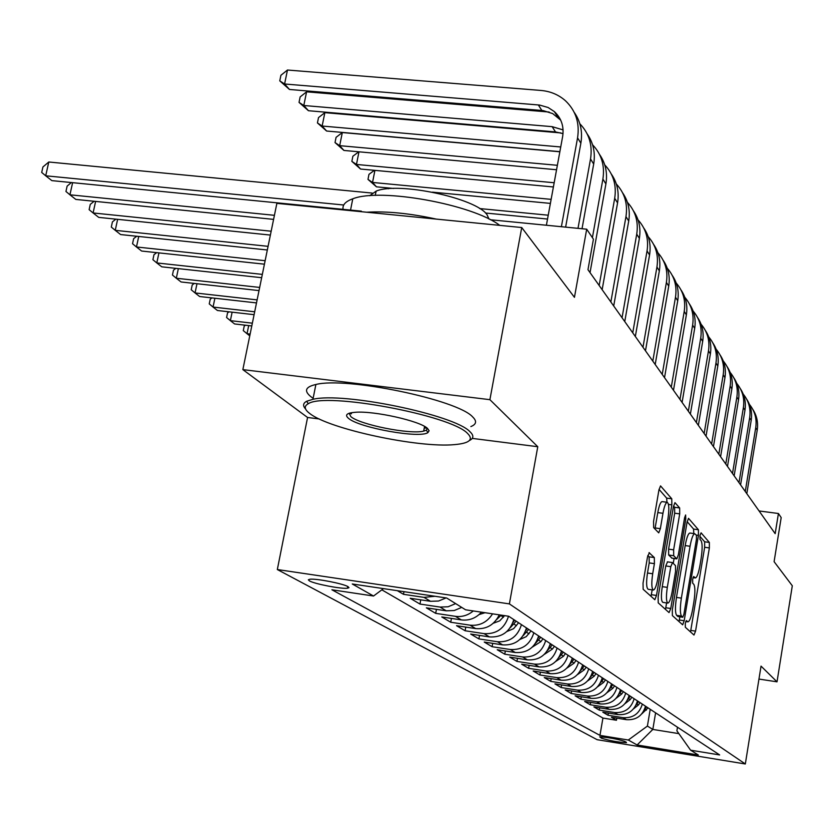 <?xml version="1.0" encoding="UTF-8"?>
<svg xmlns="http://www.w3.org/2000/svg" width="834" height="834" viewBox="0 0 834 834"><rect width="100%" height="100%" fill="white"/><g stroke="black" fill="none" stroke-linecap="round" stroke-linejoin="round"><path stroke-width="1.25" d="M685.298 623.405L685.329 627.262L693.982 635.049L695.556 631.119L709.359 547.917L709.359 542.444L701.081 532.822L699.976 535.459L699.987 539.389L701.081 540.64C702.457 543.299 702.478 549.231 701.123 558.436L699.955 565.431C698.538 573.26 697.005 577.441 695.358 577.962L693.679 576.513L692.658 579.286L692.679 583.174L693.794 584.311C695.212 586.823 695.243 592.703 693.878 601.95L692.7 608.997C691.23 617.066 689.655 621.351 687.956 621.841L686.351 620.559L685.298 623.405M309.424 580.891C314.533 583.936 341.221 589.096 347.424 588.231L348.987 587.689L347.997 586.636C343.264 583.644 316.263 578.389 309.967 579.223L308.33 579.797L309.424 580.891M649.394 552.681L647.518 556.893L643.035 583.164L643.15 589.273L654.836 599.729L656.494 595.445L671.839 504.851L671.777 498.795L660.528 485.888L658.923 490.027L653.564 521.438L653.668 527.63L658.735 532.863L660.351 528.673L662.967 513.296C664.229 506.467 665.647 502.798 667.19 502.287C669.066 503.559 669.327 509.074 667.951 518.811L657.807 578.619C656.473 585.791 654.992 589.596 653.366 590.045C651.562 588.71 651.333 583.268 652.688 573.75L654.409 563.638L654.315 557.56L649.04 552.64M758.961 679.064L777.017 681.826L792.3 585.77L774.098 561.668L781.187 517.601L778.424 513.504L775.172 533.656L587.97 269.695L593.433 239.181L586.698 229.194L490.361 219.749M472.242 438.392L537.774 446.722L489.902 399.674L521.74 227.536L574.449 297.321L586.698 229.194M537.774 446.722L509.397 603.899L745.325 763.975L597.144 739.685L277.326 569.539L509.397 603.899M777.017 681.826L761.035 666.126L745.325 763.975M672.319 609.894L672.381 615.596L682.671 624.812L684.182 620.736L698.433 535.376L698.423 529.736L688.509 518.341L687.039 522.293L672.319 609.894M669.045 612.594L658.224 602.857L658.141 596.956L673.424 506.665L674.956 502.631L679.658 507.948L679.7 513.869L673.632 549.846L673.695 555.715L676.822 558.874L678.355 554.808L684.589 517.747L685.631 514.974L685.788 519.123L670.765 608.486L669.045 612.594M489.902 399.674L242.85 369.618L276.867 203.36L521.74 227.536M397.359 590.691L403.489 594.319L403.99 591.671M434.962 596.279L424.016 597.373L430.521 601.304L410.172 598.27L419.961 604.056L420.753 599.844M455.645 603.607L448.087 606.777L440.06 607.069L446.273 610.822L426.341 607.83L435.692 613.355L436.432 609.341M473.295 610.947C467.968 615.388 461.994 617.17 455.374 616.316L461.306 619.902L441.78 616.962L450.725 622.247L451.434 618.411M492.56 613.834C487.15 622.32 479.633 626.105 470.011 625.166L475.682 628.596L456.552 625.688L465.111 630.754L465.779 627.095M508.531 616.222C504.633 628.513 496.459 634.32 484.012 633.631L489.443 636.915L470.689 634.048L478.883 638.896L479.529 635.404M521.458 624.645C517.664 636.717 509.657 642.409 497.429 641.742L502.631 644.88L484.241 642.055L492.091 646.704L492.706 643.358M533.833 632.777C530.122 644.599 522.272 650.176 510.283 649.509L515.276 652.522L497.231 649.738L504.768 654.2L505.341 650.989M545.697 640.575C542.079 652.167 534.385 657.63 522.616 656.963L527.411 659.861L509.699 657.109L516.934 661.393L517.487 658.318M557.091 648.07C553.557 659.433 546.009 664.781 534.458 664.114L539.066 666.898L521.677 664.198L528.631 668.315L529.163 665.365M568.048 655.263C564.576 666.418 557.175 671.662 545.832 670.995L550.263 673.674L533.187 671.005L539.879 674.967L540.39 672.131M578.577 662.186C575.189 673.132 567.923 678.271 556.778 677.615L561.042 680.19L544.268 677.552L550.711 681.368L551.191 678.636M588.71 668.847C585.385 679.595 578.254 684.631 567.318 683.974L571.415 686.455L554.933 683.859L561.136 687.529L561.605 684.912M598.468 675.269C595.215 685.819 588.21 690.76 577.462 690.114L581.413 692.501L565.202 689.937L571.196 693.481L571.634 690.948M607.871 681.451C604.692 691.813 597.811 696.671 587.24 696.025L591.056 698.329L575.116 695.796L580.891 699.215L581.308 696.776M616.951 687.414C613.824 697.599 607.069 702.364 596.675 701.717L600.344 703.948L584.676 701.446L590.243 704.74L590.649 702.395M625.698 693.169C622.644 703.177 615.992 707.857 605.765 707.222L609.32 709.369L593.902 706.898L599.281 710.088L599.677 707.826M634.153 698.736C631.15 708.566 624.614 713.164 614.564 712.528L617.994 714.602L602.815 712.173L608.017 715.249L623.05 717.667C632.954 718.293 639.376 713.768 642.326 704.104M608.393 713.07L608.017 715.249M626.386 742.312L624.614 741.322C616.274 738.82 607.976 737.329 599.719 736.86L601.616 738.257C609.998 740.759 618.255 742.239 626.407 742.687L626.386 742.312M383.463 588.627L373.538 596.018L331.901 589.784L599.948 735.39L628.315 740.019L647.403 726.08L650.228 709.296M373.538 596.018L352.261 583.988L446.68 598.009L465.56 609.79L508.698 616.253L719.648 754.937L690.615 750.193L698.339 755.02L637.093 744.981L628.315 740.019M381.836 589.836L602.93 718.064L616.462 720.242L611.426 717.271L626.365 719.669C636.206 720.295 642.587 715.812 645.516 706.2M614.564 712.528L599.281 710.088M605.765 707.222L590.243 704.74M596.675 701.717L580.891 699.215M587.24 696.025L571.196 693.481M577.462 690.114L561.136 687.529M567.318 683.974L550.711 681.368M556.778 677.615L539.879 674.967M545.832 670.995L528.631 668.315M534.458 664.114L516.934 661.393M522.616 656.963L504.768 654.2M510.283 649.509L492.091 646.704M497.429 641.742L478.883 638.896M484.012 633.631L465.111 630.754M470.011 625.166L450.725 622.247M455.374 616.316L435.692 613.355M440.06 607.069L419.961 604.056M424.016 597.373L403.489 594.319M647.403 726.08L652.824 729.427L678.876 733.628M655.607 712.83L652.824 729.427L637.093 744.981M677.489 727.217L676.895 730.834L690.615 750.193M242.85 369.618L307.569 417.48L277.326 569.539M778.424 513.504L759.076 510.961M616.816 718.137L616.462 720.242M602.93 718.064L599.948 735.39M617.994 714.602C627.981 715.238 634.476 710.672 637.457 700.904M609.32 709.369C619.485 710.005 626.084 705.356 629.117 695.42M600.344 703.948C610.676 704.584 617.389 699.851 620.486 689.749M591.056 698.329C601.554 698.975 608.382 694.149 611.541 683.87M581.413 692.501C592.098 693.148 599.052 688.238 602.273 677.771M571.415 686.455C582.288 687.112 589.367 682.108 592.651 671.443M561.042 680.19C572.103 680.846 579.317 675.749 582.674 664.886M550.263 673.674C561.522 674.341 568.871 669.139 572.301 658.068M539.066 666.898C550.534 667.565 558.019 662.259 561.522 650.979M527.411 659.861C539.087 660.528 546.718 655.107 550.315 643.608M515.276 652.522C527.182 653.199 534.969 647.664 538.639 635.935M502.631 644.88C514.766 645.558 522.709 639.907 526.473 627.939M489.443 636.915C501.828 637.593 509.939 631.818 513.786 619.589M475.682 628.596C486.441 629.472 494.301 624.885 499.285 614.846M461.306 619.902C469.177 620.83 475.901 618.255 481.489 612.177M446.273 610.822L454.228 610.53L461.713 607.402M430.521 601.304L438.528 601.033L446.096 597.926M307.569 417.48L319.266 418.96M690.521 631.932L704.657 547.271L704.657 541.798L699.862 536.283M693.784 533.562L693.586 529.079L687.153 521.677M679.022 621.58L679.877 616.816M682.744 617.212L683.89 614.397L696.442 539.275L696.421 535.324L694.701 533.687C693.033 534.24 691.49 538.43 690.062 546.26L681.368 598.124C679.971 607.652 680.023 613.636 681.514 616.086L682.744 617.212L678.052 616.524M689.989 533.051L689.843 533.03C688.165 533.572 686.611 537.763 685.173 545.592L690.062 546.26M677.875 616.493L676.635 615.367C675.123 612.917 675.071 606.944 676.468 597.425L685.173 545.592M673.538 506.04L674.623 507.281L679.658 507.948M671.975 558.134L668.67 555.017L668.597 549.147L674.675 513.202L674.623 507.281M674.081 558.488L673.257 563.367M666.595 602.909L665.782 607.757L670.765 608.486M667.304 587.376C666.001 596.56 666.189 601.794 667.867 603.097C669.4 602.669 670.817 598.948 672.11 591.952L675.561 571.457L675.498 565.661L672.527 562.627L670.797 566.661L667.304 587.376L662.259 586.656C660.955 595.83 661.143 601.064 662.842 602.367L667.867 603.097M667.502 561.918L665.761 565.952L670.797 566.661M662.259 586.656L665.761 565.952M665.449 609.362L665.782 607.757M653.366 590.045L648.195 589.304C646.371 587.96 646.131 582.528 647.486 573.01L649.217 562.908L649.113 556.841L647.789 555.548M662.217 501.63L662.029 501.599C660.476 502.12 659.058 505.779 657.786 512.608L662.967 513.296M654.961 529.006L657.786 512.608M666.981 502.256L666.658 498.127L659.048 489.37M651.01 596.352L652.178 589.878M641.773 713.883L648.039 707.857M644.275 709.963L646.548 706.878M752.737 409.286C756.855 415.593 758.346 422.536 757.209 430.125L746.805 493.655M749.443 404.407C754.895 411.172 756.991 418.949 755.729 427.706L745.273 491.487M309.748 413.497C328.94 429.041 418.699 448.212 454.624 444.616C469.459 443.302 473.775 439.581 467.572 433.451C451.09 415.186 325.124 391.709 308.246 403.76C303.826 406.148 304.327 409.4 309.748 413.497M305.578 408.952C302.638 405.783 303.003 403.218 306.672 401.258L312.938 399.309C343.191 391.782 454.832 414.905 469.928 431.689C473.993 435.463 473.806 438.413 469.386 440.529M348.581 418.407C344.484 414.988 346.746 412.934 355.378 412.277C374.205 410.703 420.013 420.972 427.488 428.384L429.114 430.751L427.915 432.596C419.982 438.705 359.308 427.842 348.581 418.407M349.154 413.257L350.895 416.666C360.121 424.777 410.338 434.722 423.672 431.105L426.33 430.156L427.456 428.353M369.712 195.729L376.113 191.142C398.141 181.458 476.568 198.242 487.066 214.786L489.016 219.071M313.136 398.298L311.113 396.859C303.722 391 305.307 386.882 315.877 384.495C346.183 376.551 457.668 399.715 472.669 416.927C477.038 421.139 476.443 424.35 470.876 426.57M427.279 428.217L424.277 427.925M351.458 413.8L349.373 413.184M366.658 212.222C386.559 211.033 409.765 213.327 436.276 219.092M343.201 209.907C342.023 205.216 345.213 201.515 352.772 198.826C379.95 187.619 472.43 204.288 499.764 225.368M633.527 708.858L638.417 704.98L640.105 702.645M636.092 704.939L638.563 701.623M625 703.646L630.17 699.622L631.891 697.245M627.627 699.736L630.296 696.192M616.17 698.256L621.643 694.076L623.394 691.657M618.859 694.347L621.747 690.573M607.016 692.668L612.813 688.331L614.595 685.871M609.769 688.769L612.886 684.745M611.802 684.036L611.364 684.631M746.639 399.142C750.829 405.553 752.351 412.611 751.194 420.336L740.582 484.877M743.23 394.107C748.807 400.987 750.944 408.9 749.651 417.834L738.997 482.636M740.342 388.665C744.606 395.17 746.149 402.353 744.971 410.203L734.149 475.807M736.808 383.452C742.51 390.448 744.699 398.506 743.375 407.618L732.502 473.483M733.826 377.823C738.173 384.432 739.737 391.73 738.528 399.726L727.488 466.414M730.157 372.423C735.995 379.543 738.236 387.747 736.881 397.057L725.778 464.017M727.071 366.595C731.501 373.309 733.096 380.742 731.866 388.884L720.586 456.688M723.276 361.007C729.25 368.242 731.543 376.614 730.157 386.111L718.825 454.207M597.519 686.872L603.66 682.389L605.474 679.877M600.344 682.983L603.701 678.709M602.575 677.969L602.054 678.688M720.086 354.961C724.6 361.8 726.226 369.358 724.954 377.656L713.445 446.617M716.135 349.185C722.265 356.545 724.61 365.073 723.193 374.779L711.621 444.042M587.678 680.867L594.173 676.218L596.018 673.653M590.566 676.989L594.183 672.444M593.016 671.683L592.39 672.538M712.841 342.91C717.438 349.863 719.096 357.557 717.803 366.011L706.033 436.172M708.744 336.926C715.019 344.411 717.428 353.116 715.968 363.03L704.146 433.503M577.451 674.633L584.321 669.806L586.198 667.2M580.401 670.755L584.3 665.949M583.081 665.157L582.361 666.158M705.324 330.42C710.026 337.478 711.704 345.318 710.38 353.939L698.36 425.34M701.06 324.207C707.503 331.828 709.974 340.71 708.483 350.843L696.39 422.567M566.828 668.149L574.094 663.166L576.013 660.507M569.851 664.291L574.032 659.204M572.77 658.38L571.936 659.548M697.526 317.441C702.322 324.634 704.032 332.62 702.676 341.408L690.385 414.091M693.096 311.009C699.705 318.765 702.238 327.825 700.706 338.197L688.342 411.214M555.788 661.404L563.471 656.254L565.431 653.543M558.863 657.567L563.367 652.188M562.064 651.333L561.084 652.678M689.437 303.972C694.326 311.291 696.067 319.432 694.68 328.387L682.097 402.415M684.808 297.29C691.594 305.192 694.201 314.449 692.627 325.062L679.981 399.423M544.3 654.398L552.421 649.071L554.422 646.308M547.438 650.583L552.275 644.901M550.92 644.004L549.794 645.558M250.127 334.069L247.031 333.704L249.762 335.852M248.699 325.583L247.031 333.704L243.288 330.608L244.216 326.084L245.425 325.208M681.013 289.971C686.007 297.425 687.789 305.724 686.361 314.866L673.486 390.27M676.197 283.028C683.171 291.076 685.85 300.532 684.234 311.395L671.276 387.164M532.332 647.09L540.922 641.596L542.965 638.781M535.532 643.295L540.734 637.312M539.317 636.384L538.034 638.156M252.358 323.175L230.372 320.642L234.594 323.946L251.785 325.938M232.113 312.177L230.372 320.642L226.587 317.514L227.546 312.906L229.016 311.822M672.267 275.418C677.364 282.997 679.178 291.462 677.719 300.793L664.531 377.635M667.231 268.194C674.414 276.398 677.166 286.062 675.498 297.185L662.227 374.403M519.863 639.48L526.223 636.655L531.029 630.931M523.126 635.706L528.704 629.409M527.224 628.429L525.764 630.462M254.683 311.791L213.056 307.058L217.445 310.498L254.089 314.679M214.891 298.238L213.056 307.058L209.251 303.899L210.22 299.208L211.982 297.905M663.155 260.26C668.368 267.985 670.223 276.617 668.722 286.156L655.201 364.489M657.901 252.744C665.282 261.105 668.117 270.987 666.408 282.392L652.803 361.112M506.863 631.536L513.588 628.669L518.592 622.758M510.168 627.804L516.163 621.163M514.63 620.152L512.962 622.456M257.122 299.886L195.052 292.932L199.618 296.518L256.497 302.909M196.98 283.727L195.052 292.932L191.215 289.752L192.216 284.978L194.27 283.424M653.658 244.466C658.996 252.348 660.882 261.157 659.34 270.894L645.485 350.78M648.174 236.648C655.774 245.165 658.704 255.277 656.942 266.984L642.983 347.267M493.29 623.238L499.691 620.861L504.591 615.638M496.647 619.537L501.224 615.127M259.666 287.428L176.318 278.243L181.072 281.965L259.02 290.597M178.34 268.631L176.318 278.243L172.45 275.032L173.482 270.164L175.849 268.35M643.765 228.005C649.217 236.032 651.156 245.029 649.561 254.995L635.341 336.488M638.02 219.863C645.86 228.547 648.873 238.899 647.059 250.909L632.745 332.818M548.24 215.203L479.623 208.563M547.531 219.05L485.461 213.014M389.384 188.057L388.425 188.765M479.102 614.575L485.023 612.709M262.335 274.386L156.802 262.939L161.754 266.817L261.657 277.701M158.94 252.89L156.802 262.939L152.914 259.708L153.967 254.735L156.667 252.639M633.433 210.825C639.021 219.019 640.992 228.203 639.365 238.388L624.76 321.57M627.418 202.328C635.508 211.19 638.615 221.792 636.738 234.125L622.049 317.733M551.138 199.357L372.537 182.448L376.447 186.826L393.648 188.463M550.398 203.392L432.492 192.164M376.447 186.826L367.982 179.383L368.972 174.348L374.393 170.313M374.914 170.365L372.537 182.448L367.982 179.383M265.139 260.698L136.463 246.979L141.624 251.034L264.43 264.18M138.725 236.47L136.463 246.979L132.543 243.726L133.638 238.66L136.693 236.251M622.644 192.883C628.367 201.234 630.389 210.627 628.711 221.052L613.709 305.984M616.336 184.012C624.687 193.05 627.898 203.913 625.969 216.6L610.863 301.971M554.183 182.74L356.462 164.454L360.549 169.031L553.411 186.962M360.549 169.031L351.854 161.369L352.876 156.239L358.776 151.788M358.974 151.809L356.462 164.454L351.854 161.369M268.079 246.332L115.248 230.34L120.638 234.562L267.328 249.992M117.636 219.332L115.248 230.34L111.308 227.067L112.423 221.896L115.863 219.144M611.364 174.118C617.223 182.646 619.297 192.247 617.567 202.923L602.148 289.679M604.733 164.861C613.376 174.077 616.701 185.211 614.7 198.263L599.166 285.478M557.373 165.299L339.678 145.669L343.942 150.443L556.559 169.74M343.942 150.443L335.018 142.572L336.071 137.339L342.315 132.554L559.843 151.778M342.315 132.554L339.678 145.669L335.018 142.572M271.175 231.216L93.095 212.962L98.725 217.382L270.383 235.073M95.618 201.411L93.095 212.962L89.123 209.657L90.28 204.382L94.117 201.265M599.552 154.488C605.567 163.193 607.684 173.013 605.901 183.949L590.034 272.603M592.588 144.793C601.533 154.217 604.963 165.632 602.899 179.07L592.401 237.648M560.729 146.972L322.143 126.038L326.605 131.032L559.875 151.642M326.605 131.032L317.431 122.932L318.515 117.584L324.853 112.653L560.917 132.929M324.853 112.653L322.143 126.038L317.431 122.932M274.428 215.318L69.931 194.802L75.821 199.42L273.594 219.373M72.621 182.677L69.931 194.802L65.949 191.476L67.137 186.097L71.401 182.552M587.178 133.909C593.36 142.802 595.528 152.851 593.683 164.069L582.028 228.735M579.849 123.766C589.117 133.388 592.672 145.106 590.535 158.95L578.004 228.349M563.023 133.628L555.496 131.928L308.465 110.724L303.795 105.501L299.031 102.384L300.146 96.921L306.589 91.823L549.158 112.037M563.075 129.906L552.15 126.664L303.795 105.501L306.589 91.823M308.465 110.724L299.031 102.384M343.723 205.008L45.703 175.797L51.864 180.624L361.341 211.148M48.789 162.005L45.703 175.797L41.7 172.45L42.93 166.956L48.789 162.005L372.193 193.071M574.199 112.329C580.547 121.42 582.768 131.709 580.86 143.219L565.629 227.129M546.395 225.243L562.637 136.547C564.18 126.518 561.407 118.199 554.329 111.579L548.115 107.513L539.619 105.063L284.592 83.994L287.469 70.025L541.026 90.458C550.492 91.302 558.634 94.732 565.442 100.747C575.794 110.63 579.839 122.994 577.566 137.839L561.397 226.712M560.709 120.148L552.692 113.591L543.132 110.599L289.471 89.467L284.592 83.994L279.765 80.867L280.912 75.289L287.469 70.025M289.471 89.467L279.765 80.867M623.05 717.667L626.365 719.669M601.856 736.87L601.616 738.257M685.798 621.382L687.57 621.643M693.096 577.472L694.899 577.722M704.657 541.798L709.359 542.444M704.657 547.271L709.359 547.917M690.833 630.421L695.556 631.119M693.586 529.079L698.423 529.736M696.202 535.074L698.433 535.376M679.345 620.027L684.182 620.736M676.468 597.425L681.368 598.124M676.635 615.367L681.514 616.086M674.675 513.202L679.7 513.869M668.597 549.147L673.632 549.846M668.67 555.017L673.695 555.715M671.662 558.092L676.655 558.79M684.391 518.936L685.788 519.123M649.113 556.841L654.315 557.56M649.217 562.908L654.409 563.638M647.486 573.01L652.688 573.75M655.17 527.974L660.351 528.673M666.658 498.127L671.777 498.795M668.482 504.403L671.839 504.851M651.354 594.705L656.494 595.445M644.89 709.192L646.381 710.161M757.209 430.125L755.729 427.706M636.874 703.979L638.417 704.98M628.575 698.59L630.17 699.622M619.985 693.002L621.643 694.076M611.103 687.226L612.813 688.331M751.194 420.336L749.651 417.834M744.971 410.203L743.375 407.618M738.528 399.726L736.881 397.057M731.866 388.884L730.157 386.111M601.887 681.232L603.66 682.389M724.954 377.656L723.193 374.779M592.328 675.019L594.173 676.218M717.803 366.011L715.968 363.03M582.413 668.566L584.321 669.806M710.38 353.939L708.483 350.843M572.114 661.873L574.094 663.166M702.676 341.408L700.706 338.197M561.407 654.909L563.471 656.254M694.68 328.387L692.627 325.062M550.273 647.674L552.421 649.071M686.361 314.866L684.234 311.395M538.691 640.137L540.922 641.596M677.719 300.793L675.498 297.185M526.619 632.287L528.954 633.809M668.722 286.156L666.408 282.392M514.036 624.103L516.465 625.688M659.34 270.894L656.942 266.984M500.9 615.575L503.444 617.223M649.561 254.995L647.059 250.909M639.365 238.388L636.738 234.125M628.711 221.052L625.969 216.6M617.567 202.923L614.7 198.263M605.901 183.949L602.899 179.07M593.683 164.069L590.535 158.95M555.496 131.928L552.15 126.664M580.86 143.219L577.566 137.839M541.85 110.463L538.337 104.938M347.757 586.5L347.424 588.231M685.746 621.507L687.956 621.841M693.044 577.628L695.358 577.962M677.969 616.534L682.827 617.254M689.843 533.03L694.701 533.687M671.829 558.175L676.822 558.874M667.336 561.835L672.36 562.543M662.029 501.599L667.19 502.287M315.877 384.495L312.938 399.309M423.672 431.105L424.558 426.424M375.269 195.417L376.113 191.142M352.772 198.826L350.426 210.627M426.33 430.156L427.915 432.596M308.246 403.76L306.672 401.258M557.758 117.083L554.329 111.579"/></g></svg>
